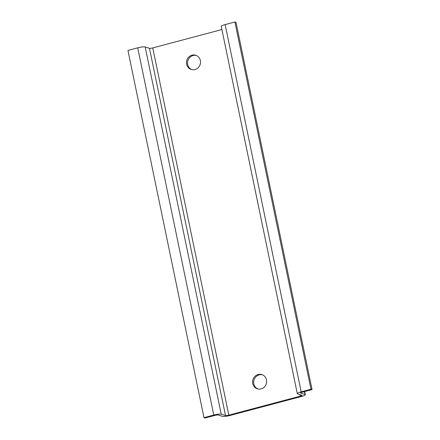 <?xml version="1.0" encoding="UTF-8"?>
<svg xmlns="http://www.w3.org/2000/svg" width="440" height="440" viewBox="0 0 440 440"><rect width="100%" height="100%" fill="white"/><g stroke="black" fill="none" stroke-linecap="round" stroke-linejoin="round"><path stroke-width="0.66" d="M221.909 29.546L152.768 47.916A2.651 0.462 168.3 0 1 149.452 48.296L145.189 46.97A5.962 1.045 168.3 0 0 137.72 47.823L127.941 50.424L203.995 417.659L213.774 415.063A5.962 1.045 168.3 0 1 221.243 414.211L225.5 415.531A2.651 0.462 168.3 0 0 228.822 415.151L300.339 396.149A2.651 0.462 168.3 0 0 302.06 395.34A2.651 0.462 168.3 0 0 301.911 395.23L297.649 393.91A5.962 1.045 168.3 0 1 297.314 393.657A5.962 1.045 168.3 0 1 301.186 391.837L310.965 389.241L312.059 389.576L302.28 392.178A2.651 0.462 168.3 0 0 300.559 392.986A2.651 0.462 168.3 0 0 300.707 393.096L304.97 394.416A5.962 1.045 168.3 0 1 305.305 394.669A5.962 1.045 168.3 0 1 301.433 396.49L229.911 415.492A5.962 1.045 168.3 0 1 222.448 416.345L218.185 415.025A2.651 0.462 168.3 0 0 214.869 415.404L205.084 418L203.995 417.659M297.314 393.657L221.26 26.417A5.962 1.045 168.3 0 1 225.132 24.596L234.916 22L236.005 22.341L312.059 389.576M234.916 22L310.965 389.241M194.975 69.548A7.453 6.996 107.2 0 1 191.279 69.482A7.453 6.996 107.2 0 1 186.461 62.238A7.453 6.996 107.2 0 1 192 55.182A7.453 6.996 107.2 0 1 195.696 55.248A7.453 6.996 107.2 0 1 200.514 62.491A7.453 6.996 107.2 0 1 194.975 69.548M258.132 374.517A7.453 6.996 107.2 0 1 261.828 374.583A7.453 6.996 107.2 0 1 266.646 381.827A7.453 6.996 107.2 0 1 261.107 388.889A7.453 6.996 107.2 0 1 257.411 388.823A7.453 6.996 107.2 0 1 252.593 381.574A7.453 6.996 107.2 0 1 258.132 374.517M196.235 55.44A7.453 6.996 -72.8 0 0 193.094 55.517A7.453 6.996 -72.8 0 0 187.578 62.271A7.453 6.996 -72.8 0 0 191.835 69.63M262.367 374.776A7.453 6.996 -72.8 0 0 259.226 374.858A7.453 6.996 -72.8 0 0 253.71 381.612A7.453 6.996 -72.8 0 0 257.966 388.966M304.387 391.617L304.97 394.416M300.652 392.821L300.707 393.096M225.132 24.596L301.186 391.837M300.031 394.647L300.339 396.149M149.452 48.296L225.5 415.531M152.768 47.916L228.822 415.151M145.189 46.97L221.243 414.211M137.72 47.823L213.774 415.063M304.656 391.545L305.305 394.669"/></g></svg>
